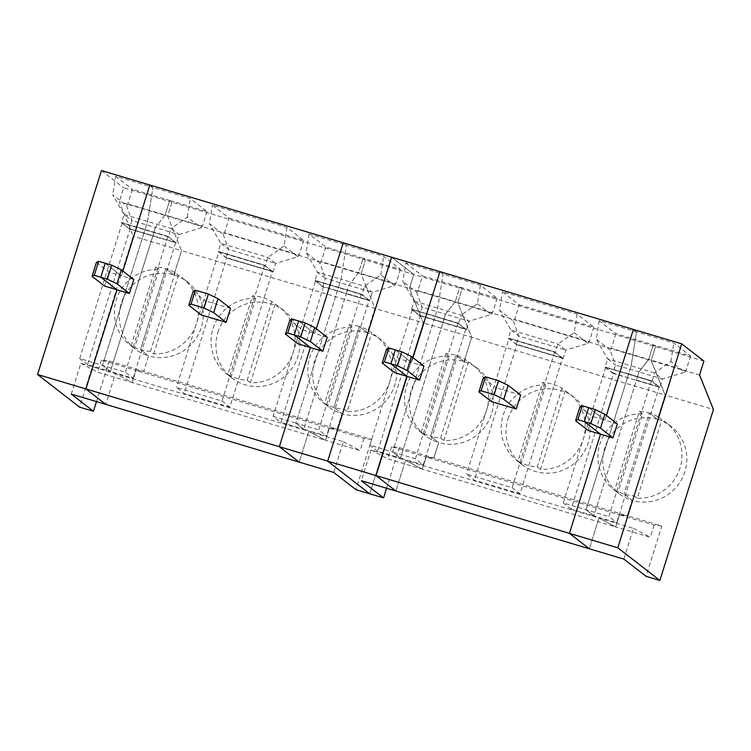 <?xml version="1.0" encoding="UTF-8"?>
<svg xmlns="http://www.w3.org/2000/svg" width="751" height="751" viewBox="0 0 751 751"><rect width="100%" height="100%" fill="white"/><g stroke="black" fill="none" stroke-linecap="round" stroke-linejoin="round"><path stroke-width="0.56" stroke-dasharray="3.75 2.82" d="M599.195 320.696L596.266 339.264L607.643 358.865L631.131 365.878L636.501 331.839L673.797 342.982L690.544 355.974L615.942 333.697L599.195 320.696L636.501 331.839L633.365 329.407L636.501 331.839L631.131 365.878L628.596 373.979L652.084 381.001L654.619 372.89L670.878 361.55L684.677 372.261L662.476 378.992L659.941 387.094L636.454 380.081L638.988 371.98L662.476 378.992L654.619 372.89L631.131 365.878L628.512 374.261L651.305 381.067L659.162 387.169L616.702 522.668L593.9 515.862L636.369 380.363L659.904 387.413L652.037 380.964L605.062 366.929L651.952 381.236M659.904 387.413L636.454 380.081L638.988 371.98L648.667 359.438L611.37 348.295L610.075 349.975L615.51 364.967L607.643 358.865L605.109 366.967L628.596 373.979L586.043 509.76L593.9 515.862L571.107 509.056L613.567 373.557L605.71 367.455L628.512 374.261L586.043 509.76L593.9 515.862L636.369 380.363L659.162 387.169M651.305 381.067L608.836 516.566L616.702 522.668M605.71 367.455L563.25 502.954L608.836 516.566M617.35 423.921L604.912 420.203L588.737 407.652L604.912 420.203L606.414 415.434L604.912 420.203L592.483 416.495L579.997 406.807M684.677 372.261L685.973 370.581L648.667 359.438L653.248 344.84L655.557 346.633L651.183 360.602L665.095 395.054L657.491 419.33L649.399 413.05L624.006 494.074L649.399 413.05A42.563 41.709 127.8 0 1 658.693 417.143L634.051 495.763A42.563 41.709 127.8 0 1 624.006 494.074A42.563 41.709 127.8 0 1 614.712 489.99L639.354 411.36A42.563 41.709 127.8 0 1 649.399 413.05L657.491 419.33A42.563 41.709 127.8 0 1 670.887 426.221A42.563 41.709 127.8 0 1 681.908 478.922A42.563 41.709 127.8 0 1 632.098 500.354L627.282 515.721L661.819 526.038L646.057 576.327M658.693 417.143L661.931 419.649A42.563 41.709 127.8 0 1 666.034 422.456A42.563 41.709 127.8 0 1 679.176 470.436A42.563 41.709 127.8 0 1 637.289 498.279L661.931 419.649M634.051 495.763L637.289 498.279M661.819 526.038L654.065 525.118L619.519 514.81L627.282 515.721L632.098 500.354L624.006 494.074L632.098 500.354A42.563 41.709 127.8 0 1 618.693 493.463A42.563 41.709 127.8 0 1 607.672 440.762A42.563 41.709 127.8 0 1 657.491 419.33L665.095 395.054L713.45 409.492M449.164 356.105L424.531 434.735A42.563 41.709 127.8 0 1 420.419 431.928A42.563 41.709 127.8 0 1 407.277 383.949A42.563 41.709 127.8 0 1 449.164 356.105L445.934 353.599A42.563 41.709 127.8 0 1 455.979 355.289A42.563 41.709 127.8 0 1 465.273 359.372L468.511 361.888A42.563 41.709 127.8 0 1 472.614 364.686A42.563 41.709 127.8 0 1 485.756 412.665A42.563 41.709 127.8 0 1 443.869 440.508L440.63 438.002A42.563 41.709 127.8 0 1 430.586 436.312L455.979 355.289L464.071 361.569L471.675 337.293L457.763 302.831L699.538 375.04M633.506 528.366L650.263 537.247L615.717 526.939L598.96 518.049L633.506 528.366L623.874 559.101M703.912 361.071L655.557 346.633L651.183 360.602L665.095 395.054L471.675 337.293L457.763 302.831L462.137 288.863L655.557 346.633L653.248 344.84L648.667 359.438L638.988 371.98L615.51 364.967L612.966 373.069L636.416 380.4L613.567 373.557M670.878 361.55L673.797 342.982M391.562 446.723L387.76 458.852L422.297 469.168L405.54 460.288L598.96 518.049L589.328 548.784L598.96 518.049L615.717 526.939L619.519 514.81L615.717 526.939L422.297 469.168L426.099 457.04L391.562 446.723L399.325 447.634L433.862 457.95L426.099 457.04L619.519 514.81L627.282 515.721L433.862 457.95L438.678 442.583A42.563 41.709 127.8 0 1 425.273 435.693A42.563 41.709 127.8 0 1 414.261 382.991A42.563 41.709 127.8 0 1 464.071 361.569A42.563 41.709 127.8 0 1 477.467 368.459A42.563 41.709 127.8 0 1 488.488 421.161A42.563 41.709 127.8 0 1 438.678 442.583L430.586 436.312A42.563 41.709 127.8 0 1 421.292 432.219L424.531 434.735M690.544 355.974L685.973 370.581M654.065 525.118L650.263 537.247M423.93 366.15L411.492 362.442L395.317 349.882L411.492 362.442L399.063 358.725L386.577 349.037M480.377 285.211L477.458 303.779L461.198 315.129L469.056 321.231L491.257 314.491L492.553 312.81L455.247 301.667L445.568 314.218L469.056 321.231L466.568 329.37L419.593 315.336L442.996 322.63L400.48 458.101L392.623 451.999L415.416 458.805L423.282 464.907L400.48 458.101L392.623 451.999L437.711 308.117L443.081 274.068L439.945 271.646L443.081 274.068L480.377 285.211L497.124 298.213L422.522 275.927L417.95 290.534L416.655 292.214L402.846 281.503L414.223 301.104L411.557 309.45L458.532 323.474L435.129 316.18L437.711 308.117L443.081 274.068L405.775 262.934L402.846 281.503M565.221 390.764A42.563 41.709 127.8 0 1 569.324 393.571A42.563 41.709 127.8 0 1 582.466 441.55A42.563 41.709 127.8 0 1 540.579 469.394L565.221 390.764L561.983 388.258A42.563 41.709 127.8 0 0 542.644 382.475L545.874 384.991L521.241 463.62A42.563 41.709 127.8 0 1 517.129 460.814A42.563 41.709 127.8 0 1 503.161 415.228A42.563 41.709 127.8 0 1 545.874 384.991M519.992 493.782L474.397 480.171L466.54 474.069L512.126 487.69L519.992 493.782L562.452 358.283L516.857 344.671L474.397 480.171M508.267 338.325L555.327 352.078L508.352 338.053L516.219 344.502L563.278 358.246L516.219 344.502M614.712 489.99L617.951 492.496A42.563 41.709 127.8 0 1 613.839 489.699A42.563 41.709 127.8 0 1 600.697 441.719A42.563 41.709 127.8 0 1 642.584 413.876L617.951 492.496M639.354 411.36L642.584 413.876M309.065 234.049L306.136 252.618L317.513 272.219L341.001 279.231L346.371 245.192L341.001 279.231L338.466 287.333L361.954 294.345L364.488 286.244L380.748 274.894L394.547 285.605L372.346 292.346L364.488 286.244L341.001 279.231L295.913 423.113L303.77 429.215L346.239 293.716L369.774 300.766L346.371 293.472L348.858 285.333L372.346 292.346L369.811 300.447L346.324 293.434L348.858 285.333L358.537 272.791L363.118 258.184L325.812 247.051L309.065 234.049L346.371 245.192L343.235 242.761L346.371 245.192L383.667 256.326L400.414 269.327L363.118 258.184L365.427 259.977L413.782 274.425L409.408 288.393L413.782 274.425L391.59 257.199L413.782 274.425L462.137 288.863L459.828 287.07L455.247 301.667L459.828 287.07L462.137 288.863L457.763 302.831L409.408 288.393L423.32 322.846L369.745 493.801L423.32 322.846L471.675 337.293L464.071 361.569L455.979 355.289L430.586 436.312L438.678 442.583L433.862 457.95L426.099 457.04L422.297 469.168L405.54 460.288L395.908 491.023L405.54 460.288L371.003 449.971L361.372 480.706M519.232 304.812L593.834 327.098L577.087 314.096L502.485 291.81L519.232 304.812L514.66 319.41L513.365 321.09L499.556 310.379L502.485 291.81M561.983 388.258L537.341 466.878A42.563 41.709 127.8 0 1 518.002 461.105L542.644 382.475M516.857 344.671L509 338.57L466.54 474.069M466.568 329.37L419.593 315.336M466.521 329.332L443.034 322.32L445.568 314.218L442.996 322.63L465.742 329.407L423.282 464.907M466.484 329.642L458.532 323.474M416.655 292.214L422.09 307.197L414.223 301.104L461.198 315.129L458.617 323.193M420.147 315.786L442.949 322.592L400.48 458.101L377.687 451.285L420.147 315.786L412.29 309.684L369.83 445.193L392.623 451.999L435.092 316.5L457.885 323.305L465.742 329.407M577.087 314.096L574.168 332.665L557.909 344.014L555.374 352.116L508.399 338.081L510.933 329.98L518.8 336.082L565.766 350.107L557.909 344.014L510.933 329.98L499.556 310.379M513.365 321.09L518.8 336.082L516.303 344.221M457.885 323.305L415.416 458.805M497.124 298.213L492.553 312.81M477.458 303.779L491.257 314.491M468.511 361.888L443.869 440.508M518.002 461.105L521.241 463.62M440.63 438.002L465.273 359.372M491.389 401.578L495.773 387.61L483.287 377.922M458.664 323.23L411.689 309.205M412.994 357.664L411.492 362.442L412.994 357.664M574.168 332.665L587.967 343.376L565.766 350.107L563.231 358.218L516.256 344.183M563.194 358.527L555.242 352.36M508.014 418.992A42.563 41.709 127.8 0 1 574.177 397.335A42.563 41.709 127.8 0 1 581.03 456.533A42.563 41.709 127.8 0 1 521.983 464.578A42.563 41.709 127.8 0 1 508.014 418.992M610.075 349.975L596.266 339.264M615.942 333.697L611.37 348.295M520.64 395.035L495.773 387.61M588.099 430.464L592.483 416.495M604.977 367.211L612.929 373.378M587.967 343.376L589.263 341.696L514.66 319.41M593.834 327.098L589.263 341.696M537.341 466.878L540.579 469.394M571.107 509.056L563.25 502.954M509 338.57L554.595 352.191L562.452 358.283M554.595 352.191L512.126 487.69M445.934 353.599L421.292 432.219M417.95 290.534L455.247 301.667L445.568 314.218L422.09 307.197L419.546 315.298M412.29 309.684L435.129 316.18L411.642 309.168M394.679 372.693L399.063 358.725M405.775 262.934L422.522 275.927M377.687 451.285L369.83 445.193M411.557 309.45L419.509 315.617M371.003 449.971L387.76 458.852M399.325 447.634L386.596 488.234M369.774 300.766L361.907 294.308L314.847 280.564L361.822 294.589M323.437 286.901L280.977 422.409L273.12 416.307L315.58 280.808L323.437 286.901L369.032 300.522L326.572 436.021L303.77 429.215L346.371 293.472L322.883 286.45M315.58 280.808L361.175 294.42L369.032 300.522M361.175 294.42L318.706 429.919L326.572 436.021M394.547 285.605L395.843 283.925L321.24 261.648L319.945 263.329L325.38 278.321L317.513 272.219L314.979 280.32L338.466 287.333L295.913 423.113L318.706 429.919M327.22 337.274L314.782 333.557L298.607 320.996L314.782 333.557L316.284 328.778L314.782 333.557L302.353 329.849L289.867 320.161M322.836 286.422L325.38 278.321L348.858 285.333L358.537 272.791L363.118 258.184L365.427 259.977L361.053 273.946L374.965 308.408L367.361 332.684L359.269 326.403L333.876 407.427L359.269 326.403A42.563 41.709 127.8 0 1 368.563 330.487L343.92 409.117A42.563 41.709 127.8 0 1 333.876 407.427A42.563 41.709 127.8 0 1 324.582 403.334L349.224 324.714A42.563 41.709 127.8 0 1 359.269 326.403L367.361 332.684A42.563 41.709 127.8 0 1 380.757 339.574A42.563 41.709 127.8 0 1 391.778 392.275A42.563 41.709 127.8 0 1 341.968 413.707L337.152 429.065L371.689 439.382L355.927 489.671M368.563 330.487L371.801 333.003A42.563 41.709 127.8 0 1 375.904 335.8A42.563 41.709 127.8 0 1 389.046 383.78A42.563 41.709 127.8 0 1 347.159 411.623L371.801 333.003M343.92 409.117L347.159 411.623M371.689 439.382L363.935 438.471L329.389 428.154L337.152 429.065L341.968 413.707L333.876 407.427L341.968 413.707A42.563 41.709 127.8 0 1 328.562 406.817A42.563 41.709 127.8 0 1 317.551 354.115A42.563 41.709 127.8 0 1 367.361 332.684L374.965 308.408L423.32 322.846L409.408 288.393L361.053 273.946L374.965 308.408L181.545 250.637L167.633 216.185L172.007 202.216L365.427 259.977L361.053 273.946L167.633 216.185L172.007 202.216L169.698 200.423L132.392 189.28L127.82 203.878L126.525 205.558L112.716 194.847L124.093 214.448L121.427 222.794L144.915 229.815L147.581 221.47L152.951 187.421L149.815 184.99L152.951 187.421L190.247 198.564L206.994 211.566L169.698 200.423L165.117 215.021L155.448 227.562L178.926 234.575L171.068 228.482L168.534 236.584L144.999 229.534L147.581 221.47L152.951 187.421L115.645 176.278L112.716 194.847M343.376 441.719L360.133 450.6L325.587 440.283L308.83 431.403L343.376 441.719L333.744 472.454M380.748 274.894L383.667 256.326M101.432 360.076L97.63 372.205L132.167 382.522L115.41 373.641L308.83 431.403L299.198 462.137L308.83 431.403L325.587 440.283L329.389 428.154L325.587 440.283L132.167 382.522L135.969 370.393L101.432 360.076L109.195 360.987L143.732 371.304L135.969 370.393L329.389 428.154L337.152 429.065L143.732 371.304L148.548 355.936A42.563 41.709 127.8 0 1 135.142 349.046A42.563 41.709 127.8 0 1 124.131 296.345A42.563 41.709 127.8 0 1 173.941 274.913A42.563 41.709 127.8 0 1 187.337 281.803A42.563 41.709 127.8 0 1 198.358 334.505A42.563 41.709 127.8 0 1 148.548 355.936L140.456 349.656L165.849 268.642L173.941 274.913L181.545 250.637L167.633 216.185L119.278 201.747L133.19 236.199L79.615 407.155M400.414 269.327L395.843 283.925M363.935 438.471L360.133 450.6M133.8 279.503L121.362 275.795L105.187 263.235L121.362 275.795L108.933 272.078L96.447 262.39M126.525 205.558L131.96 220.55L124.093 214.448L171.068 228.482L187.328 217.133L201.127 227.844L178.926 234.575L176.438 242.714L129.463 228.689L152.866 235.983L110.35 371.445L102.493 365.352L125.295 372.158L133.152 378.251L110.35 371.445L102.493 365.352L144.915 229.815L168.487 236.546M275.091 304.117A42.563 41.709 127.8 0 1 279.194 306.924A42.563 41.709 127.8 0 1 292.336 354.904A42.563 41.709 127.8 0 1 250.449 382.747L275.091 304.117L271.853 301.611A42.563 41.709 127.8 0 0 252.514 295.828L255.744 298.344L231.111 376.964A42.563 41.709 127.8 0 1 226.999 374.167A42.563 41.709 127.8 0 1 213.031 328.581A42.563 41.709 127.8 0 1 255.744 298.344M229.862 407.136L184.267 393.524L176.41 387.422L222.005 401.034L229.862 407.136L272.322 271.637L226.727 258.025L184.267 393.524M218.137 251.679L265.197 265.432L218.222 251.397L226.089 257.846L273.148 271.599L226.089 257.846M324.582 403.334L327.821 405.85A42.563 41.709 127.8 0 1 323.709 403.043A42.563 41.709 127.8 0 1 310.567 355.063A42.563 41.709 127.8 0 1 352.454 327.229L327.821 405.85M349.224 324.714L352.454 327.229M229.102 218.166L303.704 240.442L286.957 227.45L212.355 205.164L229.102 218.166L224.53 232.763L223.235 234.443L209.426 223.732L212.355 205.164M271.853 301.611L247.21 380.231A42.563 41.709 127.8 0 1 227.872 374.458L252.514 295.828M273.12 416.307L295.913 423.113L303.77 429.215L280.977 422.409M226.727 258.025L218.87 251.923L176.41 387.422M176.438 242.714L129.463 228.689M176.391 242.686L152.904 235.664L155.448 227.562L152.866 235.983L175.612 242.751L133.152 378.251M159.034 269.459L155.804 266.943A42.563 41.709 127.8 0 1 165.849 268.642A42.563 41.709 127.8 0 1 175.143 272.726L178.381 275.232A42.563 41.709 127.8 0 1 182.484 278.039A42.563 41.709 127.8 0 1 195.626 326.018A42.563 41.709 127.8 0 1 153.739 353.862L150.5 351.346A42.563 41.709 127.8 0 1 140.456 349.656A42.563 41.709 127.8 0 1 131.162 345.573L134.401 348.089A42.563 41.709 127.8 0 1 130.289 345.282A42.563 41.709 127.8 0 1 117.147 297.302A42.563 41.709 127.8 0 1 159.034 269.459L134.401 348.089M176.354 242.995L168.402 236.828M130.017 229.139L152.819 235.945L110.35 371.445L87.557 364.639L130.017 229.139L122.16 223.038L79.7 358.537L102.493 365.352L144.962 229.844L167.755 236.659L175.612 242.751M286.957 227.45L284.038 246.018L267.778 257.358L265.244 265.469L218.269 251.435L220.803 243.333L228.67 249.435L275.636 263.46L267.778 257.358L220.803 243.333L209.426 223.732M223.235 234.443L228.67 249.435L226.173 257.574M167.755 236.659L125.295 372.158M187.328 217.133L190.247 198.564M201.127 227.844L202.423 226.164L165.117 215.021L169.698 200.423L172.007 202.216L123.652 187.769L119.278 201.747M206.994 211.566L202.423 226.164M178.381 275.232L153.739 353.862M227.872 374.458L231.111 376.964M150.5 351.346L175.143 272.726M201.259 314.932L205.643 300.963L193.157 291.275M168.534 236.584L121.559 222.549M71.242 394.059L80.873 363.324L115.41 373.641L105.778 404.367L115.41 373.641L132.167 382.522L135.969 370.393L143.732 371.304L148.548 355.936L140.456 349.656L165.849 268.642L173.941 274.913L181.545 250.637L133.19 236.199M122.864 271.017L121.362 275.795L122.864 271.017M284.038 246.018L297.837 256.729L275.636 263.46L273.101 271.562L226.126 257.537M273.064 271.881L265.112 265.704M217.884 332.346A42.563 41.709 127.8 0 1 284.047 310.689A42.563 41.709 127.8 0 1 290.9 369.886A42.563 41.709 127.8 0 1 231.852 377.931A42.563 41.709 127.8 0 1 217.884 332.346M319.945 263.329L306.136 252.618M325.812 247.051L321.24 261.648M230.51 308.389L205.643 300.963M297.969 343.817L302.353 329.849M314.847 280.564L322.799 286.732M297.837 256.729L299.133 255.049L224.53 232.763M303.704 240.442L299.133 255.049M247.21 380.231L250.449 382.747M218.87 251.923L264.465 265.535L272.322 271.637M264.465 265.535L222.005 401.034M155.804 266.943L131.162 345.573M127.82 203.878L165.117 215.021L155.448 227.562L131.96 220.55L129.416 228.651M122.16 223.038L144.999 229.534L121.512 222.521M104.549 286.047L108.933 272.078M115.645 176.278L132.392 189.28M101.46 170.552L123.652 187.769M87.557 364.639L79.7 358.537M121.427 222.794L129.379 228.971M80.873 363.324L97.63 372.205M109.195 360.987L96.466 401.588M670.887 426.221L666.034 422.456M477.467 368.459L472.614 364.686M618.693 493.463L613.839 489.699M574.177 397.335L569.324 393.571M521.983 464.578L517.129 460.814M425.273 435.693L420.419 431.928M380.757 339.574L375.904 335.8M187.337 281.803L182.484 278.039M328.562 406.817L323.709 403.043M284.047 310.689L279.194 306.924M231.852 377.931L226.999 374.167M135.142 349.046L130.289 345.282"/><path stroke-width="1.13" d="M659.876 580.448L713.45 409.492L699.538 375.04L703.912 361.071L681.72 343.845L617.81 547.798L659.876 580.448L646.057 576.327L623.874 559.101L589.328 548.784L569.455 533.36L600.537 434.172L584.353 421.621L588.737 407.652L595.243 409.595L604.865 414.233L617.35 423.921L612.966 437.889L600.49 428.201L590.868 423.564L577.848 419.678L575.623 420.776L588.099 430.464L612.966 437.889M600.49 428.201L604.865 414.233M386.596 488.234L383.564 497.922L369.745 493.801L327.68 461.152L391.59 257.199L633.365 329.407L606.414 415.434L633.365 329.407L681.72 343.845M590.868 423.564L595.243 409.595M401.823 351.825L411.445 356.462L423.93 366.15L419.546 380.128L407.07 370.44L397.448 365.793L401.823 351.825L395.317 349.882L390.933 363.85L407.117 376.411L376.035 475.59L395.908 491.023L589.328 548.784L569.455 533.36L617.81 547.798M407.07 370.44L411.445 356.462M397.448 365.793L390.933 363.85L407.117 376.411L376.035 475.59L569.455 533.36L600.537 434.172L584.353 421.621L588.737 407.652L582.222 405.709L577.848 419.678M481.138 390.792L485.512 376.824L483.287 377.922L478.913 391.891L491.389 401.578L516.256 409.004L503.78 399.316L494.158 394.679L481.138 390.792L478.913 391.891M439.945 271.646L412.994 357.664L439.945 271.646M485.512 376.824L498.533 380.71L508.155 385.347L520.64 395.035L516.256 409.004M382.203 363.005L386.577 349.037L388.802 347.938L395.317 349.882L390.933 363.85L384.428 361.907L382.203 363.005L394.679 372.693L419.546 380.128M494.158 394.679L498.533 380.71M503.78 399.316L508.155 385.347M575.623 420.776L579.997 406.807L582.222 405.709M96.466 401.588L93.434 411.276L79.615 407.155L37.55 374.505L101.46 170.552L343.235 242.761L316.284 328.778L343.235 242.761L391.59 257.199L327.68 461.152L376.035 475.59L395.908 491.023L361.372 480.706L383.564 497.922M388.802 347.938L384.428 361.907M111.692 265.178L121.315 269.816L133.8 279.503L129.416 293.472L116.94 283.784L107.318 279.147L111.692 265.178L105.187 263.235L100.803 277.203L116.987 289.764L85.905 388.943L105.778 404.367L299.198 462.137L279.325 446.704L327.68 461.152L369.745 493.801L355.927 489.671L333.744 472.454L299.198 462.137L279.325 446.704L310.407 347.525L294.223 334.965L298.607 320.996L305.113 322.949L314.735 327.586L327.22 337.274L322.836 351.243L310.36 341.555L300.738 336.917L287.717 333.022L285.493 334.129L297.969 343.817L322.836 351.243M310.36 341.555L314.735 327.586M300.738 336.917L305.113 322.949M116.94 283.784L121.315 269.816M107.318 279.147L100.803 277.203L116.987 289.764L85.905 388.943L279.325 446.704L310.407 347.525L294.223 334.965L298.607 320.996L292.092 319.053L287.717 333.022M191.007 304.146L195.382 290.177L193.157 291.275L188.783 305.244L201.259 314.932L226.126 322.357L213.65 312.669L204.028 308.032L191.007 304.146L188.783 305.244M149.815 184.99L122.864 271.017L149.815 184.99M195.382 290.177L208.403 294.063L218.025 298.701L230.51 308.389L226.126 322.357M92.073 276.359L96.447 262.39L98.672 261.292L105.187 263.235L100.803 277.203L94.297 275.26L92.073 276.359L104.549 286.047L129.416 293.472M204.028 308.032L208.403 294.063M213.65 312.669L218.025 298.701M285.493 334.129L289.867 320.161L292.092 319.053M37.55 374.505L85.905 388.943L105.778 404.367L71.242 394.059L93.434 411.276M98.672 261.292L94.297 275.26"/></g></svg>
